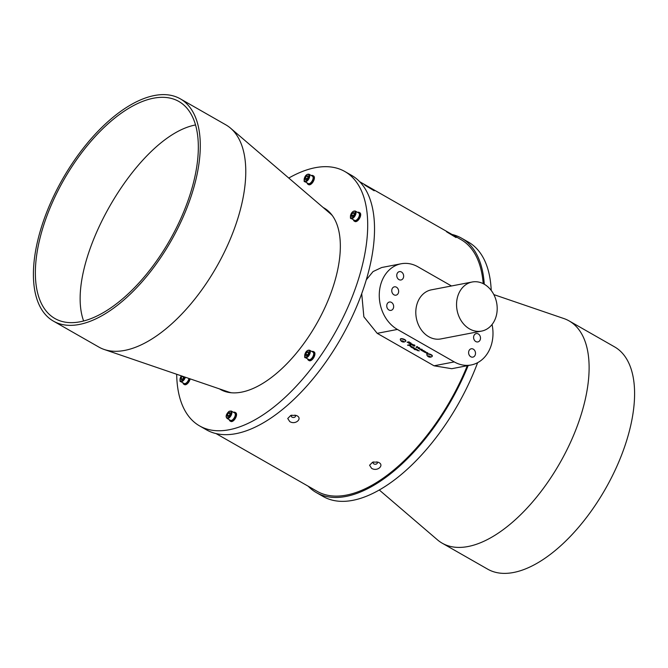 <?xml version="1.0" encoding="UTF-8"?>
<svg xmlns="http://www.w3.org/2000/svg" width="668" height="668" viewBox="0 0 668 668"><rect width="100%" height="100%" fill="white"/><g stroke="black" fill="none" stroke-linecap="round" stroke-linejoin="round"><path stroke-width="1" d="M379.232 489.953L437.423 539.811A127.972 62.433 -60.3 0 0 442.199 543.184A127.972 62.433 -60.3 0 0 468.043 546.524A127.972 62.433 -60.3 0 0 571.315 440.546A127.972 62.433 -60.3 0 0 569.144 320.932A127.972 62.433 -60.3 0 0 563.817 318.527L493.844 294.605M442.199 543.184L487.673 569.153A127.972 62.433 -60.3 0 0 513.508 572.493A127.972 62.433 -60.3 0 0 616.789 466.523A127.972 62.433 -60.3 0 0 614.618 346.901L569.144 320.932M452.011 234.451A146.467 71.459 119.7 0 1 461.613 238.209L468.435 242.108A146.467 71.459 119.7 0 1 491.214 290.421M477.628 362.674A146.467 71.459 119.7 0 1 323.137 496.474L316.323 492.583A146.467 71.459 119.7 0 1 308.207 486.22M422.577 351.034L423.929 350.775L426.226 352.253L425.14 352.495L424.673 352.236L425.541 351.877L424.088 351.902L423.629 351.635L424.497 351.284L422.577 351.034M408.014 345.406L407.547 345.139L409.4 344.788L410.711 345.556L407.831 345.089M410.711 345.556L409.551 345.732M411.747 347.535L413.1 347.276L415.396 348.754L414.31 348.997L413.843 348.738L414.711 348.379L411.747 347.535M418.861 350.859L417.024 350.241M417.609 350.182L418.151 350.608M418.794 350.508L419.245 350.859M420.139 349.64L421.992 349.289L419.955 349.322M416.54 347.585L416.064 347.318L417.024 346.45L417.508 346.734L416.774 347.36L419.27 347.736L416.206 347.185M410.244 344.078L413.317 344.713L410.636 344.613L410.302 343.903M400.399 339.21A2.847 0.96 18.2 0 1 400.408 339.027A2.847 0.96 18.2 0 1 400.959 338.684A2.847 0.96 18.2 0 1 404.132 339.277A2.847 0.96 18.2 0 1 405.818 340.805A2.847 0.96 18.2 0 1 405.718 340.964M432.246 356.111A2.847 0.96 -161.8 0 0 432.346 355.96A2.847 0.96 -161.8 0 0 430.66 354.432A2.847 0.96 -161.8 0 0 427.478 353.831A2.847 0.96 -161.8 0 0 426.935 354.182A2.847 0.96 -161.8 0 0 426.927 354.366M471.149 364.97L451.743 368.703L434.033 365.797L377.195 333.332L397.418 329.441L454.257 361.906A34.995 28.181 79.1 0 0 471.149 364.97A34.995 28.181 79.1 0 0 492.057 324.498M409.96 343.828L411.313 343.569L409.776 343.511M414.31 344.897L414.786 345.982L414.001 346.141L413.542 345.874L414.385 345.506L412.457 345.256L414.31 344.897M414.811 345.548L414.001 346.141M419.846 348.212L420.047 348.855L418.393 348.663L418.21 348.011L419.788 348.395L419.988 349.038L418.393 348.663L418.21 348.011M419.788 348.395L420.047 348.855M422.143 350.792L421.124 350.224L421.951 349.648L422.418 349.915L421.575 350.282L423.495 350.533L421.9 350.433M421.942 350.308L421.107 349.815M422.201 349.79L421.575 350.282M414.269 349.356L416.122 349.005L417.116 350.082L414.269 349.356M417.124 349.556L417.116 350.082L415.404 349.498M411.313 347.293L410.269 346.308L412.665 347.026L411.07 346.934M411.112 346.809L410.269 346.308M411.363 346.291L410.736 346.784M426.526 353.113L427.428 353.514L426.109 352.545L427.62 352.871L427.654 353.497L426.71 352.754M407.555 342.45L407.096 342.191L408.941 341.832L409.4 342.099L408.666 342.241L410.853 342.926L409.008 343.285L408.54 343.018L409.35 342.859L407.371 342.133M451.485 285.971L418.001 266.841A34.995 28.181 79.1 0 0 401.109 263.776A34.995 28.181 79.1 0 0 379.324 292.993A34.995 28.181 79.1 0 0 397.418 329.441M403.706 342.008A1.428 0.476 -161.8 0 0 403.514 341.264A1.428 0.476 -161.8 0 0 401.643 340.764A1.428 0.476 -161.8 0 0 401.635 341.457A1.428 0.476 -161.8 0 0 403.389 342.033A1.428 0.476 -161.8 0 0 403.706 342.008M403.722 341.765L401.535 341.022L403.722 341.765M403.389 342.033A3.348 3.348 0 0 0 405.576 341.331A2.847 0.96 -161.8 0 0 405.71 341.148A2.847 0.96 -161.8 0 0 403.305 339.344A2.847 0.96 -161.8 0 0 400.299 339.369A2.847 0.96 -161.8 0 0 400.299 339.594A3.348 3.348 0 0 0 401.635 341.457M402.161 340.905L401.961 341.523M403.263 341.248L403.054 341.891M361.722 293.686L363.86 316.799L377.195 333.332M401.109 263.776L381.704 267.509L373.061 271.567L366.34 279.758M359.793 181.779L460.87 239.511A144.973 70.725 119.7 0 1 483.198 283.641M467.299 365.713A144.973 70.725 119.7 0 1 317.066 491.281L215.989 433.549M365.079 185.278L364.511 184.76C364.043 184.143 375.274 190.714 374.18 190.772L365.079 185.278M369.579 465.237L372.661 462.147L377.787 462.122C385.319 464.46 377.687 472.192 371.583 468.31L369.579 465.237M446.925 232.03L446.358 231.504C445.89 230.894 457.121 237.466 456.027 237.524L446.925 232.03M287.733 418.494L290.814 415.396L295.941 415.371C303.472 417.717 295.841 425.449 289.737 421.558L287.733 418.494M398.955 279.6A4.25 3.423 79.1 0 0 401 279.976A4.25 3.423 79.1 0 0 403.564 275.158A4.25 3.423 79.1 0 0 399.397 271.625A4.25 3.423 79.1 0 0 396.759 275.174A4.25 3.423 79.1 0 0 398.955 279.6M393.953 294.805A4.25 3.423 79.1 0 0 396.007 295.173A4.25 3.423 79.1 0 0 398.562 290.355A4.25 3.423 79.1 0 0 394.404 286.831A4.25 3.423 79.1 0 0 391.757 290.38A4.25 3.423 79.1 0 0 393.953 294.805M388.96 310.002A4.25 3.423 79.1 0 0 391.005 310.378A4.25 3.423 79.1 0 0 393.569 305.56A4.25 3.423 79.1 0 0 389.402 302.028A4.25 3.423 79.1 0 0 386.755 305.577A4.25 3.423 79.1 0 0 388.96 310.002M470.798 356.754A4.25 3.423 79.1 0 0 472.852 357.129A4.25 3.423 79.1 0 0 475.416 352.312A4.25 3.423 79.1 0 0 471.249 348.779A4.25 3.423 79.1 0 0 468.602 352.328A4.25 3.423 79.1 0 0 470.798 356.754M475.8 341.548A4.25 3.423 79.1 0 0 477.854 341.924A4.25 3.423 79.1 0 0 480.409 337.106A4.25 3.423 79.1 0 0 476.251 333.582A4.25 3.423 79.1 0 0 473.604 337.123A4.25 3.423 79.1 0 0 475.8 341.548M481.586 331.094L440.847 338.926A24.992 20.132 -100.9 0 1 416.356 318.177A24.992 20.132 -100.9 0 1 431.411 289.829L472.159 282.005A24.992 20.132 79.1 0 0 457.104 310.344A24.992 20.132 79.1 0 0 481.586 331.094A24.992 20.132 79.1 0 0 495.823 317.367A24.992 20.132 79.1 0 0 492.182 291.782A24.992 20.132 79.1 0 0 472.159 282.005M291.891 415.12A2.096 1.394 179.8 0 0 291.298 416.097A2.096 1.394 179.8 0 0 292.033 417.149A2.096 1.394 179.8 0 0 294.279 417.358A2.096 1.394 179.8 0 0 295.498 416.08A2.096 1.394 179.8 0 0 294.897 415.104M373.738 461.872A2.096 1.394 179.8 0 0 373.145 462.84A2.096 1.394 179.8 0 0 373.88 463.901A2.096 1.394 179.8 0 0 376.126 464.101A2.096 1.394 179.8 0 0 377.345 462.832A2.096 1.394 179.8 0 0 376.744 461.855M429.783 356.403L429.574 357.038L428.063 356.178L429.825 356.411L430.25 356.912L429.574 357.038M428.689 356.052L428.48 356.67M429.916 357.18A3.348 3.348 0 0 0 432.104 356.478A2.847 0.96 -161.8 0 0 432.238 356.294A2.847 0.96 -161.8 0 0 429.825 354.499A2.847 0.96 -161.8 0 0 426.819 354.516A2.847 0.96 -161.8 0 0 426.819 354.741A3.348 3.348 0 0 0 428.163 356.603A1.428 0.476 -161.8 0 0 429.916 357.18A1.428 0.476 -161.8 0 0 430.234 357.163A1.428 0.476 -161.8 0 0 430.042 356.42A1.428 0.476 -161.8 0 0 428.171 355.91A1.428 0.476 -161.8 0 0 428.163 356.603M411.096 343.444L410.018 343.653M411.789 344.488L410.987 344.412M413.1 344.588L412.123 344.947M412.181 344.763L410.745 344.463M412.189 344.579L412.298 344.103L411.379 344.438M414.552 345.039L414.118 345.289M414.87 345.373L414.845 345.807M414.444 345.331L412.924 345.523M417.416 346.675L416.774 347.36M418.919 347.535L416.598 347.41M418.527 348.529L418.268 347.836M419.521 348.771L419.587 348.262L418.719 348.103L418.652 348.613L419.521 348.771L418.652 348.613M421.767 349.164L420.197 349.464M423.278 350.408L422.201 350.608M417.55 350.658L417.082 350.065M419.237 350.842L418.761 350.6M417.183 349.381L417.174 349.907M415.463 349.314L414.736 349.623M416.782 349.347L415.855 349.698M416.765 349.397L416.648 349.815M415.229 348.654L414.31 348.997M413.258 348.395L414.836 348.504M413.726 347.602L412.206 347.803M412.448 346.901L411.371 347.109M409.609 345.556L408.699 345.272M408.758 345.089L408.073 345.222M410.177 345.673L409.609 344.93L409.008 345.214L410.177 345.673L409.008 345.214M427.487 353.339L426.267 353.163M426.409 353.03L425.883 352.554M427.679 352.687L427.712 353.322M427.436 352.771L427.403 353.197M426.059 352.153L425.14 352.495M424.088 351.902L425.666 352.011M424.564 351.109L423.036 351.301M409.183 341.974L408.666 342.241M410.636 342.801L409.008 343.285M408.357 342.3L409.35 342.859M408.415 342.125L407.614 342.275M461.613 238.209A146.467 71.459 119.7 0 1 484.267 284.217M468.176 365.546A146.467 71.459 119.7 0 1 316.323 492.583M344.863 171.526L351.677 175.417A146.467 71.459 119.7 0 1 341.081 338.05A146.467 71.459 119.7 0 1 206.387 429.791L199.565 425.892A146.467 71.459 -60.3 0 0 334.259 334.15A146.467 71.459 -60.3 0 0 344.863 171.526A146.467 71.459 -60.3 0 0 288.768 178.047M305.318 177.772L305.243 179.567L306.512 179.525L307.856 177.688L307.931 175.901L306.662 175.943L305.318 177.772L307.063 178.773M307.906 176.653L306.662 175.943M183.758 377.278L182.055 376.301L180.986 378.355L181.387 379.725L182.848 379.04L183.834 376.71M182.481 379.207L180.986 378.355M229.032 415.939L227.329 414.962L227.571 416.49L228.99 416.014L230.159 414.018L229.917 412.49L228.506 412.966L230.143 413.901M227.329 414.962L228.506 412.966M307.497 354.959L305.777 353.973L305.861 355.643L307.213 355.384L308.482 353.455L308.391 351.786L307.046 352.044L308.449 352.846M305.777 353.973L307.046 352.044M353.247 215.789L351.535 214.812L351.618 216.482L352.971 216.215L354.232 214.294L354.149 212.624L352.796 212.883L354.207 213.685M351.535 214.812L352.796 212.883M304.858 181.638L308.265 183.583A4.25 2.071 -60.3 0 0 309.125 183.7A4.25 2.071 -60.3 0 0 311.647 181.746A4.25 2.071 -60.3 0 0 312.482 176.21L309.075 174.256A4.25 2.071 119.7 0 1 308.232 179.801A4.25 2.071 119.7 0 1 304.858 181.638C303.882 182.139 303.907 180.535 304.925 176.828C306.069 174.782 307.455 173.93 309.075 174.256M185.362 377.228A4.25 2.071 119.7 0 1 180.719 381.578L184.134 383.524A4.25 2.071 -60.3 0 0 184.986 383.632A4.25 2.071 -60.3 0 0 188.944 378.455M227.02 418.393L230.427 420.347A4.25 2.071 -60.3 0 0 231.287 420.456A4.25 2.071 -60.3 0 0 234.71 416.941A4.25 2.071 -60.3 0 0 234.643 412.966L231.228 411.02A4.25 2.071 119.7 0 1 230.928 415.738A4.25 2.071 119.7 0 1 227.02 418.393L226.218 417.099C225.893 415.337 226.836 413.417 229.041 411.346L231.228 411.02M305.401 357.622L308.808 359.568A4.25 2.071 -60.3 0 0 309.668 359.676A4.25 2.071 -60.3 0 0 313.1 356.161A4.25 2.071 -60.3 0 0 313.025 352.186L309.618 350.241A4.25 2.071 119.7 0 1 309.685 354.215A4.25 2.071 119.7 0 1 306.261 357.731A4.25 2.071 119.7 0 1 305.401 357.622C304.424 358.115 304.449 356.512 305.46 352.813C306.612 350.767 307.998 349.907 309.618 350.241M351.151 218.461L354.566 220.407A4.25 2.071 -60.3 0 0 355.426 220.515A4.25 2.071 -60.3 0 0 358.85 217A4.25 2.071 -60.3 0 0 358.783 213.025L355.368 211.08A4.25 2.071 119.7 0 1 355.443 215.046A4.25 2.071 119.7 0 1 352.011 218.57A4.25 2.071 119.7 0 1 351.151 218.461C350.182 218.954 350.199 217.351 351.218 213.651C352.362 211.606 353.748 210.746 355.368 211.08M307.155 182.948A5.002 2.438 -60.3 0 0 307.48 183.842A5.002 2.438 -60.3 0 0 307.898 184.234A5.002 2.438 -60.3 0 0 312.49 181.103A5.002 2.438 -60.3 0 0 312.858 175.559A5.002 2.438 -60.3 0 0 311.371 175.567M183.015 382.889A5.002 2.438 -60.3 0 0 183.758 384.175A5.002 2.438 -60.3 0 0 183.942 384.259A5.002 2.438 -60.3 0 0 189.345 378.589M229.308 419.704A5.002 2.438 -60.3 0 0 230.051 420.999A5.002 2.438 -60.3 0 0 233.057 419.947A5.002 2.438 -60.3 0 0 235.595 415.579A5.002 2.438 -60.3 0 0 235.011 412.315A5.002 2.438 -60.3 0 0 233.524 412.331M307.697 358.933A5.002 2.438 -60.3 0 0 308.441 360.219A5.002 2.438 -60.3 0 0 313.826 355.318A5.002 2.438 -60.3 0 0 313.401 351.535A5.002 2.438 -60.3 0 0 311.906 351.552M353.447 219.772A5.002 2.438 -60.3 0 0 354.19 221.058A5.002 2.438 -60.3 0 0 358.791 217.927A5.002 2.438 -60.3 0 0 359.15 212.374A5.002 2.438 -60.3 0 0 357.664 212.391M307.898 184.234L308.658 184.669A5.002 2.438 -60.3 0 0 309.668 184.802A5.002 2.438 -60.3 0 0 313.701 180.661A5.002 2.438 -60.3 0 0 313.618 175.985L312.858 175.559M183.758 384.175L184.518 384.609A5.002 2.438 -60.3 0 0 184.702 384.693A5.002 2.438 -60.3 0 0 185.529 384.743A5.002 2.438 -60.3 0 0 190.138 378.865M230.051 420.999L230.811 421.424A5.002 2.438 -60.3 0 0 231.821 421.558A5.002 2.438 -60.3 0 0 233.817 420.372A5.002 2.438 -60.3 0 0 236.355 416.014A5.002 2.438 -60.3 0 0 235.771 412.749L235.011 412.315M308.441 360.219L309.192 360.653A5.002 2.438 -60.3 0 0 310.202 360.787A5.002 2.438 -60.3 0 0 314.586 355.752A5.002 2.438 -60.3 0 0 314.152 351.969L313.401 351.535M359.15 212.374L359.91 212.808A5.002 2.438 119.7 0 1 359.994 217.484A5.002 2.438 119.7 0 1 355.96 221.617A5.002 2.438 119.7 0 1 354.95 221.492L354.19 221.058M325.516 208.9A104.484 50.968 -60.3 0 0 324.005 208.232M220.59 389.277A104.484 50.968 -60.3 0 0 221.943 390.246M219.53 388.918A104.484 50.968 -60.3 0 0 220.39 389.436A104.484 50.968 -60.3 0 0 241.49 392.158A104.484 50.968 -60.3 0 0 325.809 305.643A104.484 50.968 -60.3 0 0 324.03 207.982A104.484 50.968 -60.3 0 0 323.153 207.506M176.686 374.264A146.467 71.459 -60.3 0 0 199.565 425.892M332.48 215.739A103.148 50.317 -60.3 0 0 330.251 213.585L230.577 128.189A127.972 62.433 119.7 0 1 225.5 249.79A127.972 62.433 119.7 0 1 124.691 350.408A127.972 62.433 119.7 0 1 104.183 349.473A127.972 62.433 119.7 0 1 98.856 347.068L53.382 321.099A127.972 62.433 119.7 0 1 51.211 201.477A127.972 62.433 119.7 0 1 154.492 95.507A127.972 62.433 119.7 0 1 180.327 98.847A127.972 62.433 119.7 0 1 171.066 240.939A127.972 62.433 119.7 0 1 53.382 321.099M104.183 349.473L228.381 391.941A103.148 50.317 -60.3 0 0 231.362 392.767M83.617 320.966C63.193 264.678 136.715 135.963 195.574 124.949M180.327 98.847L225.801 124.816A127.972 62.433 119.7 0 1 230.577 128.189M153.607 98.188A124.974 60.972 119.7 0 1 178.84 101.453A124.974 60.972 119.7 0 1 169.797 240.213A124.974 60.972 119.7 0 1 54.868 318.494A124.974 60.972 119.7 0 1 52.747 201.678A124.974 60.972 119.7 0 1 153.607 98.188M434.033 365.797L454.257 361.906M441.406 430.359A3.749 1.829 119.7 0 1 440.437 431.703M307.706 179.366A3.749 1.829 -60.3 0 0 307.915 174.356A3.749 1.829 -60.3 0 0 304.149 179.483A3.749 1.829 -60.3 0 0 307.706 179.366M181.446 375.892A3.749 1.829 -60.3 0 0 180.711 377.036A3.749 1.829 -60.3 0 0 181.095 381.052A3.749 1.829 -60.3 0 0 184.71 377.011M226.335 416.799A3.749 1.829 -60.3 0 0 230.293 415.471A3.749 1.829 -60.3 0 0 229.617 411.196A3.749 1.829 -60.3 0 0 226.335 416.799M306.027 357.071A3.749 1.829 -60.3 0 0 309.568 351.677A3.749 1.829 -60.3 0 0 305.785 352.403A3.749 1.829 -60.3 0 0 306.027 357.071M351.777 217.902A3.749 1.829 -60.3 0 0 355.326 212.507A3.749 1.829 -60.3 0 0 351.543 213.234A3.749 1.829 -60.3 0 0 351.777 217.902M440.128 432.129L441.682 429.975M181.379 375.867L180.652 377.019C179.784 380.451 179.809 381.971 180.719 381.578"/></g></svg>
